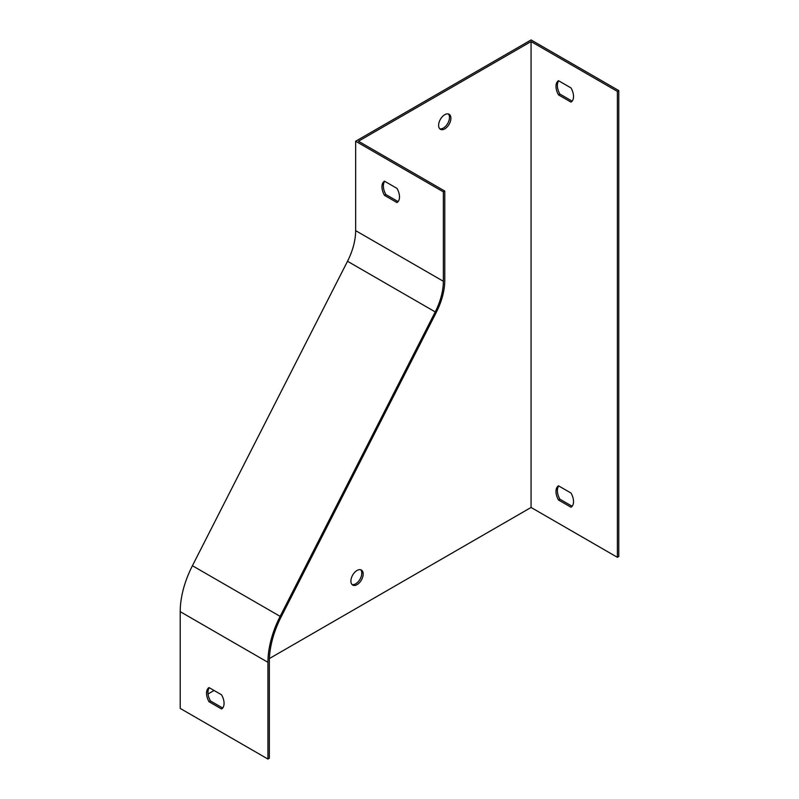 <?xml version="1.0" encoding="UTF-8"?>
<svg xmlns="http://www.w3.org/2000/svg" width="799" height="799" viewBox="0 0 799 799"><rect width="100%" height="100%" fill="white"/><g stroke="black" fill="none" stroke-linecap="round" stroke-linejoin="round"><path stroke-width="1.2" d="M558.491 485.822L571.015 493.053A12.404 7.161 60 0 1 571.015 507.235L558.491 500.004A12.404 7.161 60 0 1 558.491 485.822M531.065 507.465L617.377 557.303L617.377 91.406L531.065 41.568L531.065 507.465L269.393 658.546M558.491 80.699L571.015 87.93A12.404 7.161 60 0 1 571.015 102.112L558.491 94.871A12.404 7.161 60 0 1 558.491 80.699M355.645 230.641L355.645 141.233L443.355 191.87L443.355 281.278A49.618 28.644 -60 0 1 435.225 311.91L280.129 616.359A74.427 42.966 120 0 0 267.935 662.311L267.935 759.05L180.214 708.413L180.214 611.664A74.427 42.966 -60 0 1 192.419 565.722L347.515 261.273A49.618 28.644 120 0 0 355.645 230.641L443.355 281.278M384.469 181.163L396.993 188.394A12.404 7.161 60 0 1 396.993 202.576L384.469 195.346A12.404 7.161 60 0 1 384.469 181.163M443.355 191.87L444.763 191.061L358.451 141.233L531.065 41.568M444.763 191.061L444.763 280.469A51.605 29.793 -60 0 1 436.304 312.329L281.208 616.778A72.439 41.828 120 0 0 269.333 661.492L269.333 758.241L267.935 759.05M384.748 181.333A12.404 7.161 -120 0 0 385.867 194.537L398.112 201.608M209.038 687.579L221.563 694.81A12.404 7.161 60 0 1 221.563 708.983L209.038 701.752A12.404 7.161 60 0 1 209.038 687.579M209.328 687.739A12.404 7.161 -120 0 0 210.447 700.943L222.681 708.014M617.377 557.303L618.786 556.484L618.786 90.587L617.377 91.406M618.786 90.587L531.065 39.95L355.645 141.233M214.072 690.486L208.03 693.971M360.629 569.727A8.679 5.014 -60 0 1 361.108 576.828A8.679 5.014 -60 0 1 355.645 583.829A8.679 5.014 -60 0 1 352.059 584.568M448.339 113.957A8.679 5.014 -60 0 1 448.818 121.058A8.679 5.014 -60 0 1 443.355 128.07A8.679 5.014 -60 0 1 439.77 128.799M572.134 506.256L559.889 499.195A12.404 7.161 60 0 1 558.771 485.992M558.491 500.004L559.889 499.195M572.134 101.133L559.889 94.062A12.404 7.161 60 0 1 558.771 80.859M558.491 94.871L559.889 94.062M357.043 570.466A8.679 5.014 120 0 0 351.37 578.116A8.679 5.014 120 0 0 352.709 585.078A8.679 5.014 120 0 0 357.043 584.648A8.679 5.014 120 0 0 362.716 576.988A8.679 5.014 120 0 0 361.388 570.037A8.679 5.014 120 0 0 357.043 570.466M444.763 114.696A8.679 5.014 120 0 0 439.09 122.347A8.679 5.014 120 0 0 440.419 129.308A8.679 5.014 120 0 0 444.763 128.879A8.679 5.014 120 0 0 450.436 121.228A8.679 5.014 120 0 0 449.098 114.267A8.679 5.014 120 0 0 444.763 114.696M210.447 700.943L209.038 701.752M385.867 194.537L384.469 195.346M267.935 662.311L180.214 611.664M435.225 311.91L347.515 261.273M280.129 616.359L192.419 565.722"/></g></svg>
